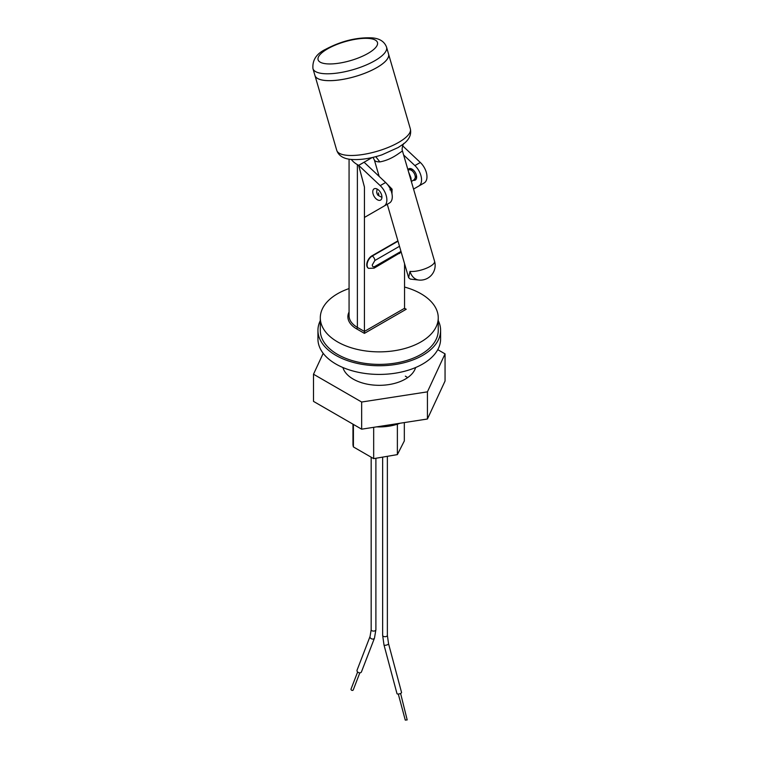 <?xml version="1.0" encoding="UTF-8"?>
<svg xmlns="http://www.w3.org/2000/svg" width="758" height="758" viewBox="0 0 758 758"><rect width="100%" height="100%" fill="white"/><g stroke="black" fill="none" stroke-linecap="round" stroke-linejoin="round"><path stroke-width="1.14" d="M427.427 419.003L445.05 381.028L445.05 353.872L427.427 391.848L427.427 419.003L361.651 429.18L361.651 402.024L313.499 374.225L313.499 401.38L361.651 429.18M405.331 376.158A36.858 21.281 180 0 1 407.652 377.626M313.499 374.225L323.192 353.342M437.764 349.665L445.05 353.872M427.427 391.848L361.651 402.024M415.63 367.516A36.858 21.281 180 0 1 390.541 384.306A36.858 21.281 180 0 1 353.209 379.095A36.858 21.281 180 0 1 342.91 367.516M410.343 128.879L386.561 47.185A38.336 12.232 163.8 0 1 374.888 60.687A38.336 12.232 163.8 0 1 322.652 73.554A38.336 12.232 163.8 0 1 312.95 68.618L314.949 75.487A38.336 12.232 -16.2 0 0 324.651 80.414A38.336 12.232 -16.2 0 0 376.887 67.557A38.336 12.232 -16.2 0 0 388.56 54.055A38.336 12.232 163.8 0 1 388.57 54.074A38.336 12.232 163.8 0 1 366.834 72.455A38.336 12.232 163.8 0 1 324.661 80.433A38.336 12.232 163.8 0 1 314.958 75.506A38.336 12.232 163.8 0 1 314.958 75.497L336.732 150.311A38.336 12.232 -16.2 0 0 346.434 155.248A38.336 12.232 -16.2 0 0 398.67 142.381A38.336 12.232 -16.2 0 0 410.343 128.879C411.556 134.393 409.348 139.377 403.72 143.812L398.149 147.535L381.909 154.85C370.16 158.659 359.747 160.175 350.66 159.388C343.185 158.612 338.551 155.589 336.732 150.311M383.984 644.897L396.993 693.665A2.359 0.815 -14.9 0 0 398.462 694.025A2.359 0.815 -14.9 0 0 400.84 693.305A2.359 0.815 -14.9 0 0 401.55 692.452L388.541 643.684A2.359 0.815 -14.9 0 1 387.831 644.537A2.359 0.815 165.1 0 1 385.452 645.266A2.359 0.815 165.1 0 1 383.984 644.897L382.648 635.327A2.359 1.364 0 0 0 383.34 636.294A2.359 1.364 180 0 0 386.675 636.294A2.359 1.364 180 0 0 387.366 635.327L388.541 643.684M398.31 694.044L405.265 720.1L407.188 719.92L400.594 693.428M320.302 320.615A61.332 35.408 0 0 0 317.943 330.336A61.332 35.408 0 0 0 335.908 355.379A61.332 35.408 0 0 0 402.744 363.054A61.332 35.408 0 0 0 440.606 330.336A61.332 35.408 0 0 0 438.247 320.615M317.943 330.336L317.943 339.006A61.332 35.408 0 0 0 335.908 364.048A61.332 35.408 0 0 0 402.744 371.723A61.332 35.408 0 0 0 440.606 339.006L440.606 330.336M357.075 670.138A2.359 1.743 21.1 0 0 358.079 672.337A2.359 1.743 21.1 0 0 360.846 672.554A2.359 1.743 21.1 0 0 361.471 671.834L374.48 638.084A2.359 1.743 -158.9 0 1 373.846 638.805A2.359 1.743 21.1 0 1 371.088 638.587A2.359 1.743 21.1 0 1 370.075 636.388L357.075 670.138M357.634 671.976L351.039 689.069A1.175 0.872 21.1 0 0 353.247 689.922L359.832 672.829M403.626 154.992L414.901 165.595A13.445 7.76 60 0 1 418.767 186.07L413.546 189.083M424.196 182.934L418.767 186.07L424.186 182.943A13.445 7.76 -120 0 0 424.196 182.934A13.445 7.76 -120 0 0 420.32 162.468L402.612 145.801M413.347 180.252A6.49 3.743 -120 0 0 415.289 180.044A6.49 3.743 -120 0 0 416.284 174.842A6.49 3.743 -120 0 0 412.049 169.129A6.49 3.743 -120 0 0 408.808 168.807A6.49 3.743 -120 0 0 407.918 169.735M408.05 170.18L408.562 169.925A5.638 3.259 -120 0 1 409.794 169.726A5.638 3.259 -120 0 1 414.986 175.269A5.638 3.259 -120 0 1 415.28 177.164A5.638 3.259 -120 0 1 414.2 179.684L411.357 181.56L410.921 177.751L408.59 172.028M375.779 156.669L379.853 161.909C385.888 160.791 391.753 158.289 397.457 154.405L402.46 150.937C401.209 148.379 404.052 142.116 403.881 143.66M385.471 182.356L392.094 189.168L391.962 193.821M409.983 271.402A14.743 11.076 96.3 0 0 418.776 280.034L410.324 279.096L408.628 277.674L409.983 271.402A14.743 4.7 -16.2 0 0 430.07 266.446A14.743 4.7 -16.2 0 0 434.561 261.254L402.47 151.003M358.676 165.367L364.096 162.24L385.632 182.498A13.445 7.76 60 0 1 392.284 196.815A13.445 7.76 60 0 1 389.498 202.973L364.437 217.432L364.437 186.999L358.676 165.367L380.203 185.634A13.445 7.76 60 0 1 386.864 199.941A13.445 7.76 60 0 1 384.079 206.1L389.498 202.973M381.937 197.099A6.49 3.743 60 0 1 380.601 200.074A6.49 3.743 60 0 1 375.598 198.331A6.49 3.743 60 0 1 372.765 191.802A6.49 3.743 60 0 1 374.111 188.837A6.49 3.743 60 0 1 379.104 190.571A6.49 3.743 60 0 1 381.937 197.099M404.554 263.68L404.554 308.288L406.222 309.255L404.554 308.288L405.047 308.97M349.068 159.18L349.068 315.792A28.368 16.373 0 0 0 357.378 327.38L364.418 331.435L364.437 186.97M368.435 268.237A7.315 4.226 -60 0 1 368.265 268.152A7.315 4.226 -60 0 1 366.749 264.798A7.315 4.226 -60 0 1 371.922 255.844L397.211 241.262A7.315 4.226 -60 0 1 397.922 240.911M364.418 186.98L358.648 165.358L357.378 164.628A28.368 16.373 180 0 1 351.333 159.455M372.197 157.541L358.648 165.358M404.554 308.288L364.418 331.435L364.418 333.368L356.544 328.82A29.543 17.055 180 0 1 349.068 311.993M404.554 287.055A58.972 34.044 180 0 1 420.974 293.744A58.972 34.044 180 0 1 438.247 317.82A58.972 34.044 180 0 1 401.844 349.277A58.972 34.044 180 0 1 337.575 341.896A58.972 34.044 180 0 1 320.302 317.82A58.972 34.044 180 0 1 349.068 288.571M320.302 317.82L320.302 330.336A58.972 34.044 0 0 0 337.575 354.412A58.972 34.044 0 0 0 401.844 361.793A58.972 34.044 0 0 0 438.247 330.336L438.247 317.82M352.972 424.167L352.972 444.169A26.303 15.188 0 0 0 353.408 446.936L373.675 458.637L397.372 454.62L397.372 424.186M373.675 458.637L373.675 427.313M353.408 446.936L353.408 424.423M404.327 422.576L404.327 440.938L397.372 454.62M376.565 426.868A36.858 21.281 0 0 0 399.997 423.248M327.532 48.891A30.898 9.854 163.8 0 1 369.639 38.525A30.898 9.854 163.8 0 1 368.047 53.382A30.898 9.854 163.8 0 1 325.94 63.757A30.898 9.854 163.8 0 1 327.532 48.891M375.892 458.258L375.892 629.727A2.359 1.364 0 0 1 375.201 630.694A2.359 1.364 180 0 1 371.865 630.694A2.359 1.364 180 0 1 371.174 629.727L370.075 636.388M420.32 162.468L414.901 165.595M379.853 161.909A14.743 4.7 163.8 0 1 378.081 161.814A14.743 4.7 163.8 0 1 374.348 159.919L379.152 176.406M392.094 189.168L389.925 189.87M378.848 194.579L378.356 192.892L378.848 194.579M385.632 182.498L380.203 185.634M356.544 328.82A1.175 0.682 -60 0 0 357.378 327.38L357.378 164.628M364.418 333.368L406.222 309.255M397.211 241.262L397.543 241.461A7.315 4.226 -60 0 1 398.016 241.215M368.265 268.152L368.596 268.341A7.315 4.226 -60 0 1 367.08 264.997A7.315 4.226 -60 0 1 372.254 256.043L397.543 241.461A3.657 2.113 60 0 1 398.234 241.973M371.922 255.844L372.254 256.043A3.657 2.113 60 0 1 374.84 260.515L399.494 246.303M399.371 253.579A3.657 2.113 -120 0 0 400.12 251.912L374.84 266.484A3.657 2.113 60 0 1 374.082 268.161L401.19 252.12M400.944 251.277L400.12 251.912M374.84 266.484C373.277 267.195 372.415 266.702 372.254 264.997L374.84 260.515M312.95 68.618C312.239 60.072 316.512 53.61 325.779 49.223C341.479 40.913 357.027 37.142 372.424 37.9C379.786 38.554 384.495 41.652 386.561 47.185M387.366 456.316L387.366 635.327M382.648 457.112L382.648 635.327M371.174 457.188L371.174 629.727M374.48 638.084L375.892 629.727M372.974 157.37L374.348 159.919M387.262 204.262L408.628 277.674M418.776 280.034A14.743 14.743 0 0 0 434.561 261.254M414.2 179.684L416.493 175.685M413.176 169.944L411.404 169.422L408.562 169.925M377.124 189.036L376.612 192.172L377.181 194.039L378.024 195.337L381.937 197.364M368.596 268.341L374.082 268.161"/></g></svg>
